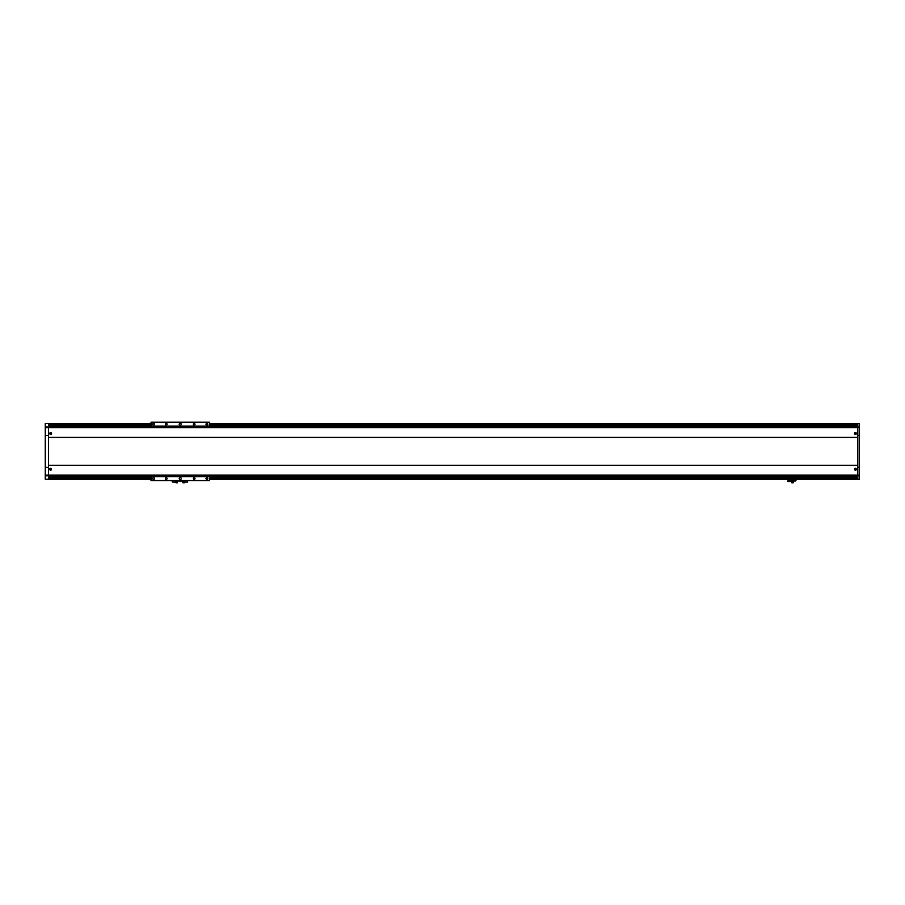 <?xml version="1.0" encoding="UTF-8"?>
<svg xmlns="http://www.w3.org/2000/svg" width="905" height="905" viewBox="0 0 905 905"><rect width="100%" height="100%" fill="white"/><g stroke="black" fill="none" stroke-linecap="round" stroke-linejoin="round"><path stroke-width="1.36" d="M857.77 423.506L209.383 423.506L857.77 423.483L857.77 424.207L209.383 424.207M209.383 478.564L857.77 478.564L857.77 479.288L209.383 479.288M151.033 479.288L48.553 479.288L48.553 478.564L151.033 478.564M857.77 477.139L209.383 477.139M151.033 477.139L48.553 477.139M857.77 476.969L209.383 476.969M151.033 476.969L48.553 476.969M857.77 476.505L209.383 476.505L209.383 480.566L151.033 480.566L151.033 476.63L48.553 476.63M151.033 475.872L151.033 476.505L48.553 476.505M857.77 426.278L538.905 426.278M537.378 426.278L209.383 426.278L209.383 426.911M537.423 426.153L209.383 426.153L209.383 422.216L151.033 422.216L151.033 426.278L128.578 426.527M128.34 426.266L48.553 426.278M857.77 425.803L538.95 425.803M537.332 425.803L209.383 425.803M151.033 425.803L128.612 425.803M126.779 425.803L48.553 425.803M857.77 425.644L538.961 425.644M537.321 425.644L209.383 425.644M151.033 425.644L128.646 425.644M126.745 425.644L48.553 425.644M48.553 423.506L151.033 423.506L48.553 423.483L48.553 424.207L151.033 424.207M50.578 432.488C49.289 433.156 49.289 433.834 50.578 434.524C51.868 433.834 51.868 433.156 50.578 432.488M50.578 432.613A0.882 0.882 0 0 1 51.461 433.506A0.882 0.882 0 0 1 50.578 434.389A0.882 0.882 0 0 1 49.685 433.506A0.882 0.882 0 0 1 50.578 432.613A0.882 0.882 0 0 1 51.461 433.506A0.882 0.882 0 0 1 50.578 434.389M49.571 469.423A1.018 1.018 0 0 1 49.911 468.507M50.578 468.258C49.289 468.948 49.289 469.616 50.578 470.283C51.868 469.616 51.868 468.948 50.578 468.258M50.578 468.383A0.882 0.882 0 0 1 51.461 469.276A0.882 0.882 0 0 1 50.578 470.159A0.882 0.882 0 0 1 49.685 469.276A0.882 0.882 0 0 1 50.578 468.383A0.882 0.882 0 0 1 51.461 469.276A0.882 0.882 0 0 1 50.578 470.159M854.478 433.382A1.018 1.018 0 0 1 854.931 432.658M855.485 432.488C854.207 433.156 854.207 433.834 855.485 434.524C856.775 433.834 856.775 433.156 855.485 432.488M855.485 432.613A0.882 0.882 0 0 1 856.379 433.506A0.882 0.882 0 0 1 855.485 434.389A0.882 0.882 0 0 1 854.603 433.506A0.882 0.882 0 0 1 855.485 432.613A0.882 0.882 0 0 1 856.379 433.506A0.882 0.882 0 0 1 855.485 434.389A0.882 0.882 0 0 1 854.603 433.506A0.882 0.882 0 0 1 855.485 432.613A0.882 0.882 0 0 1 856.379 433.506A0.882 0.882 0 0 1 855.485 434.389M855.485 468.258C854.207 468.948 854.207 469.616 855.485 470.283C856.775 469.616 856.775 468.948 855.485 468.258M855.485 468.383A0.882 0.882 0 0 1 856.379 469.276A0.882 0.882 0 0 1 855.485 470.159A0.882 0.882 0 0 1 854.603 469.276A0.882 0.882 0 0 1 855.485 468.383A0.882 0.882 0 0 1 856.379 469.276A0.882 0.882 0 0 1 855.485 470.159A0.882 0.882 0 0 1 854.603 469.276A0.882 0.882 0 0 1 855.485 468.383A0.882 0.882 0 0 1 856.379 469.276A0.882 0.882 0 0 1 855.485 470.159M855.485 468.835L855.485 469.718L855.485 468.835M855.485 433.065L855.485 433.948L855.485 433.065M50.578 468.835L50.578 469.718L50.578 468.835M50.578 433.065L50.578 433.948L50.578 433.065M51.585 433.348A1.018 1.018 0 0 1 51.246 434.264M859.298 475.826L859.298 423.608L857.77 423.608L857.77 426.956L48.553 426.911L48.553 475.872L857.77 475.872L857.77 475.102L857.77 479.164L859.298 479.164L859.298 475.826L857.77 475.826M859.298 426.956L857.77 426.956L857.77 475.102L48.553 475.102L48.553 479.164L45.25 479.164L45.25 423.608L48.553 423.608L48.553 435.509L45.25 435.509M857.77 465.34L48.553 465.34L48.553 437.432L857.77 437.432L857.77 465.34M45.25 467.274L48.553 467.274L48.553 475.102L45.25 475.102M153.567 479.379A0.848 0.848 0 0 1 152.73 478.53A0.848 0.848 0 0 1 153.567 477.693A0.848 0.848 0 0 1 154.416 478.53A0.848 0.848 0 0 1 153.567 479.379M166.249 479.379A0.848 0.848 0 0 1 165.411 478.53A0.848 0.848 0 0 1 166.249 477.693A0.848 0.848 0 0 1 167.097 478.53A0.848 0.848 0 0 1 166.249 479.379M206.838 479.379A0.848 0.848 0 0 1 206.001 478.53A0.848 0.848 0 0 1 206.838 477.693A0.848 0.848 0 0 1 207.686 478.53A0.848 0.848 0 0 1 206.838 479.379M194.156 479.379A0.848 0.848 0 0 1 193.319 478.53A0.848 0.848 0 0 1 194.156 477.693A0.848 0.848 0 0 1 195.005 478.53A0.848 0.848 0 0 1 194.156 479.379M206.838 425.09A0.848 0.848 0 0 1 206.001 424.241A0.848 0.848 0 0 1 206.838 423.404A0.848 0.848 0 0 1 207.686 424.241A0.848 0.848 0 0 1 206.838 425.09M194.156 425.09A0.848 0.848 0 0 1 193.319 424.241A0.848 0.848 0 0 1 194.156 423.404A0.848 0.848 0 0 1 195.005 424.241A0.848 0.848 0 0 1 194.156 425.09M166.249 425.09A0.848 0.848 0 0 1 165.411 424.241A0.848 0.848 0 0 1 166.249 423.404A0.848 0.848 0 0 1 167.097 424.241A0.848 0.848 0 0 1 166.249 425.09M153.567 425.09A0.848 0.848 0 0 1 152.73 424.241A0.848 0.848 0 0 1 153.567 423.404A0.848 0.848 0 0 1 154.416 424.241A0.848 0.848 0 0 1 153.567 425.09M180.208 479.548A1.018 1.018 0 0 1 179.19 478.53A1.018 1.018 0 0 1 180.208 477.512A1.018 1.018 0 0 1 181.215 478.53A1.018 1.018 0 0 1 180.208 479.548M180.208 425.26A1.018 1.018 0 0 1 179.19 424.241A1.018 1.018 0 0 1 180.208 423.235A1.018 1.018 0 0 1 181.215 424.241A1.018 1.018 0 0 1 180.208 425.26M209.383 475.872L209.383 476.505L151.033 476.63L857.77 476.63M128.374 426.153L209.383 426.153L151.033 426.278L151.033 426.911M209.383 480.431L151.033 480.431M209.383 476.381L151.033 476.381M209.383 426.402L151.033 426.402M209.383 422.341L151.033 422.341M172.787 480.86L172.832 482.139L174.936 482.082L172.787 482.082M174.936 480.86L174.936 482.082M185.468 480.86L185.525 482.139L187.629 482.082L185.468 482.082M187.629 480.86L187.629 482.082M189.088 480.566L171.328 480.566M789.533 481.019L787.633 480.94L787.633 481.573L792.701 481.573M790.778 481.019L791.694 481.573M789.454 480.261L789.454 480.94L790.857 480.94L790.857 480.261M789.217 479.288L789.024 480.261L791.287 480.057M789.217 480.057L791.705 480.057M793.742 480.057L796.004 480.261L795.812 479.288M793.323 480.057L795.812 480.057M795.495 481.019L794.251 481.019L795.495 481.019L795.574 480.261M794.251 481.019L794.171 480.261M793.323 482.659L793.391 480.057M794.115 479.288L790.913 479.288M791.705 481.698L791.705 482.772L793.323 482.772L793.323 481.698L791.705 481.698L791.705 480.431L793.323 480.431L793.323 481.698M791.705 479.367L791.705 480.431M793.323 479.367L793.323 480.431M172.787 480.94L171.837 480.94L172.787 481.573M174.936 481.573L176.905 481.573M174.982 481.019L175.898 481.573M179.699 481.019L178.455 481.019L179.778 480.86M177.527 482.659L177.595 480.86M175.909 481.698L175.909 482.772L177.527 482.772L177.527 481.698L175.909 481.698L175.909 480.86M177.527 480.86L177.527 481.698M178.805 481.019L183.885 481.573M178.376 480.94L180.638 480.86M181.95 481.019L180.717 481.019L182.867 480.94L182.867 481.573M180.717 481.019L182.029 480.86M184.507 482.659L184.563 480.86M182.878 481.698L182.878 482.772L184.507 482.772L184.507 481.698L182.878 481.698L182.878 480.86M184.507 480.86L184.507 481.698M859.298 467.274L857.77 467.274L857.77 475.102L859.298 475.102M857.77 426.956L857.77 435.509L859.298 435.509M128.408 426.097A0.634 0.634 0 0 0 128.329 425.056L127.062 425.056A0.634 0.634 0 0 0 126.983 426.097M128.725 426.911L126.666 426.911M537.434 426.097L538.848 426.097A1.222 1.222 0 0 0 538.882 425.135L537.4 425.135A1.222 1.222 0 0 0 537.434 426.097A1.154 1.154 0 0 1 537.253 426.527L537.253 426.911M538.848 426.097A1.154 1.154 0 0 0 539.029 426.527L539.029 426.911M537.513 425.056L538.769 425.056M539.029 426.527L538.136 426.911M538.136 426.527L537.253 426.527M859.298 446.414L859.298 455.792M857.77 479.277L209.383 479.277M151.033 479.277L48.553 479.277M857.77 478.451L209.383 478.451M151.033 478.451L48.553 478.451M857.77 477.218L209.383 477.218M151.033 477.218L48.553 477.218M857.77 426.153L538.86 426.153M127.017 426.153L48.553 426.153M857.77 425.565L538.973 425.565M537.31 425.565L209.383 425.565M151.033 425.565L128.646 425.565M126.745 425.565L48.553 425.565M857.77 424.332L209.383 424.332M151.033 424.332L48.553 424.332M50.578 432.714A0.792 0.792 0 0 1 51.359 433.506A0.792 0.792 0 0 1 50.578 434.287A0.792 0.792 0 0 1 49.786 433.506A0.792 0.792 0 0 1 50.578 432.714M50.578 468.485A0.792 0.792 0 0 1 51.359 469.276A0.792 0.792 0 0 1 50.578 470.057A0.792 0.792 0 0 1 49.786 469.276A0.792 0.792 0 0 1 50.578 468.485M855.485 432.714A0.792 0.792 0 0 1 856.277 433.506A0.792 0.792 0 0 1 855.485 434.287A0.792 0.792 0 0 1 854.705 433.506A0.792 0.792 0 0 1 855.485 432.714M855.485 468.485A0.792 0.792 0 0 1 856.277 469.276A0.792 0.792 0 0 1 855.485 470.057A0.792 0.792 0 0 1 854.705 469.276A0.792 0.792 0 0 1 855.485 468.485M857.77 465.419L48.553 465.419M857.77 437.353L48.553 437.353M859.298 427.669L45.25 427.669M48.553 475.826L45.25 475.826M48.553 426.956L45.25 426.956M794.171 480.94L795.574 480.94M537.4 425.135L538.882 425.135M791.694 480.951L792.701 480.951M175.898 480.951L176.905 480.951M182.867 480.951L183.885 480.951"/></g></svg>
